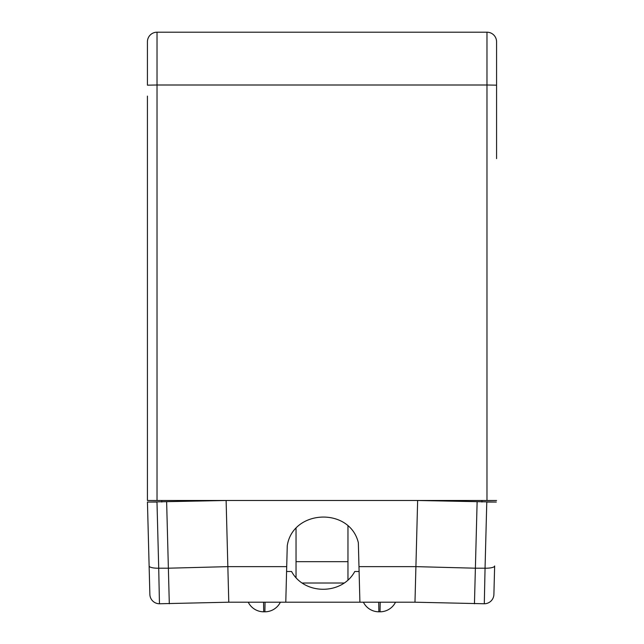 <?xml version="1.0" encoding="UTF-8"?>
<svg xmlns="http://www.w3.org/2000/svg" width="644" height="644" viewBox="0 0 644 644"><rect width="100%" height="100%" fill="white"/><g stroke="black" fill="none" stroke-linecap="round" stroke-linejoin="round"><path stroke-width="0.97" d="M493.9 594.42A9.596 9.596 0 0 1 484.304 603.758L485.053 568.201A9.596 2.479 -178.5 0 0 494.64 565.963L493.9 594.42A9.596 9.596 0 0 1 484.304 603.758L414.978 602.204L228.781 602.204L159.454 603.758A9.596 9.596 0 0 1 149.867 594.42L147.444 502.046L226.116 500.485L227.847 566.639L286.709 566.639L285.783 602.204M359.907 602.204L358.974 566.639L415.911 566.639L417.642 500.485L496.315 502.046L486.784 502.046L485.053 568.201L475.385 568.201L474.451 603.758M344.129 583.013L302.229 583.013M169.308 603.758L168.374 568.201L158.714 568.201L156.983 502.046L147.444 502.046L149.118 565.963A9.596 2.479 -1.5 0 0 158.714 568.201L159.454 603.758A9.596 9.596 0 0 1 149.867 594.42M380.193 602.204L380.049 611.8L378.865 611.8A17.275 17.275 0 0 1 363.393 602.204M378.72 602.204L378.865 611.8M380.049 611.8A17.275 17.275 0 0 0 395.521 602.204A17.275 17.275 0 0 1 380.049 611.8M265.038 602.204L264.893 611.8L263.71 611.8A17.275 17.275 0 0 1 248.238 602.204M263.573 602.204L263.71 611.8M264.893 611.8A17.275 17.275 0 0 0 280.373 602.204A17.275 17.275 0 0 1 264.893 611.8M296.039 528.354L296.039 577.571M347.961 525.979L347.961 579.938M359.102 571.494L354.772 571.494C342.069 595.201 304.282 595.201 291.579 571.494L286.588 571.494M358.974 566.639L358.346 542.715C349.773 506.844 292.722 509.291 287.256 545.774L286.709 566.639M228.781 602.204L227.847 566.639L168.374 568.201L166.643 502.046M477.115 502.046L475.385 568.201L415.911 566.639L414.978 602.204M147.428 158.617L147.428 500.485L486.977 500.485L486.977 85L157.023 85L157.023 32.2A9.596 9.596 0 0 0 147.428 41.796L147.428 85.169L147.428 41.796A9.596 9.596 0 0 1 157.023 32.2L486.977 32.2A9.596 9.596 0 0 1 496.572 41.796L496.572 158.617M496.572 96.101L496.572 85.169L486.977 85L486.977 32.2A9.596 9.596 0 0 1 496.572 41.796M147.428 85.169L157.023 85L157.023 500.485L147.428 500.485L147.428 96.101M496.572 500.485L486.977 500.485L496.572 500.485M481.945 500.485L481.945 502.046M161.821 500.485L161.821 502.046M347.961 561.673L296.039 561.673"/></g></svg>
